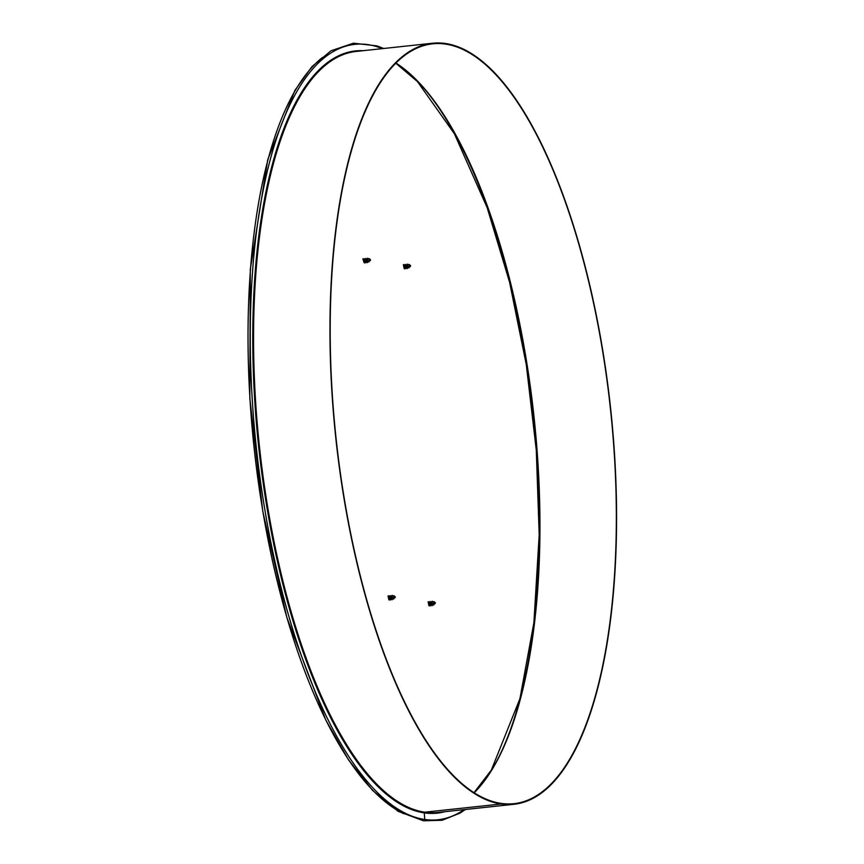 <?xml version="1.0" encoding="UTF-8"?>
<svg xmlns="http://www.w3.org/2000/svg" width="864" height="864" viewBox="0 0 864 864"><rect width="100%" height="100%" fill="white"/><g stroke="black" fill="none" stroke-linecap="round" stroke-linejoin="round"><path stroke-width="1.3" d="M382.342 48.632A389.966 140.821 83.9 0 0 251.78 391.554A389.966 140.821 83.9 0 0 424.753 819.482A1.21 1.123 98.4 0 1 423.457 820.8L423.457 820.8A1.21 1.123 -81.6 0 0 424.753 819.482L424.267 812.862L424.753 819.482A389.966 140.821 83.9 0 0 464.087 809.644M432.4 43.254L355.99 51.462A382.698 138.197 83.9 0 0 257.71 428.998A382.698 138.197 83.9 0 0 424.786 812.192A0.605 0.562 -81.6 0 0 424.267 812.862A0.605 0.562 98.4 0 1 424.786 812.192L501.185 803.984L424.786 812.192A382.698 138.197 83.9 0 0 437.735 812.473L514.145 804.265A382.698 138.197 83.9 0 0 610.675 408.996A382.698 138.197 83.9 0 0 432.4 43.254A382.698 138.197 83.9 0 0 334.109 420.79A382.698 138.197 83.9 0 0 501.185 803.984L501.142 803.39L501.196 803.984A382.698 138.197 83.9 0 0 514.145 804.265M501.152 803.39A382.093 137.97 83.9 0 0 514.08 803.66A382.093 137.97 83.9 0 0 610.459 409.018A382.093 137.97 83.9 0 0 432.464 43.848A382.093 137.97 83.9 0 0 334.336 420.8A382.093 137.97 83.9 0 0 501.142 803.39M410.54 265.669L410.162 266.674L410.422 265.378M409.028 266.22L408.802 264.524M407.851 267.365L406.447 265.864L407.192 265.896L408.434 267.57M409.115 266.371L408.845 264.492L410.13 266.63M409.892 266.015L409.601 266.868M408.499 267.041L408.229 267.602M406.447 265.864L409.039 267.872M409.277 266.62L410.53 266.263M407.095 264.935L407.203 265.939M405.626 265.075L405.734 266.09M404.168 265.248L404.276 266.263M403.445 264.632L404.06 268.229M404.708 267.44L404.395 264.535L405.518 268.067M406.166 267.278L405.853 264.373L407.074 267.883M407.646 267.084L407.322 264.222L407.192 265.896M408.218 267.592A1.814 0.659 83.9 0 0 408.424 266.836M408.002 264.535A1.814 0.659 83.9 0 0 407.657 264.2A1.814 0.659 83.9 0 0 407.56 264.19A1.814 0.659 83.9 0 0 407.095 265.162M403.391 265.032L404.557 268.898M404.924 267.754L405.022 266.425M404.849 264.902L406.026 268.736M406.382 267.592L406.469 266.004M406.361 264.989L407.516 268.52M370.472 259.772L370.084 260.788L370.354 259.492M368.96 260.334L368.723 258.628L369.598 258.865M367.783 261.468L366.368 259.967L367.114 259.999L368.366 261.684M369.036 260.485L368.777 258.595L370.062 260.734M369.824 260.118L369.533 260.971M368.431 261.144L368.161 261.706M366.368 259.967L368.971 261.986M369.209 260.723L370.451 260.366M367.016 259.038L367.124 260.053M365.558 259.189L365.666 260.194M364.1 259.351L364.208 260.366M362.869 258.79L363.982 262.332M364.64 261.554L364.327 258.638L365.44 262.181M366.098 261.392L365.785 258.476L367.006 261.997M367.578 261.187L367.243 258.325L367.114 259.999M368.14 261.706A1.814 0.659 83.9 0 0 368.345 260.939M367.934 258.638A1.814 0.659 83.9 0 0 367.589 258.304A1.814 0.659 83.9 0 0 367.492 258.304A1.814 0.659 83.9 0 0 367.027 259.265M363.312 259.135L364.489 263.002M364.846 261.857L364.943 260.528M364.781 259.006L365.947 262.84M366.314 261.695L366.401 260.107M366.282 259.092L367.448 262.624M435.305 602.791L434.916 603.806L435.186 602.51M433.793 603.353L433.555 601.646L434.43 601.884M432.616 604.487L431.201 602.986L431.946 603.018L433.188 604.703M433.868 603.504L433.598 601.614L434.894 603.752M434.646 603.137L434.365 603.99M433.264 604.163L432.994 604.724A1.814 0.659 83.9 0 0 433.177 603.968M431.201 602.986L433.804 605.005M434.03 603.742L435.283 603.396M431.849 602.068L431.957 603.072M430.391 602.208L430.499 603.223M428.922 602.381L429.041 603.385M428.198 601.765L428.814 605.351M429.473 604.573L429.16 601.657L430.272 605.2M430.931 604.411L430.618 601.506L431.73 605.038M432.4 604.206L432.076 601.344L431.946 603.018M432.767 601.657A1.814 0.659 83.9 0 0 432.41 601.333A1.814 0.659 83.9 0 0 432.324 601.322A1.814 0.659 83.9 0 0 431.849 602.284M428.144 602.154L429.322 606.02M429.678 604.876L429.775 603.547M429.613 602.035L430.78 605.858M431.136 604.714L431.222 603.137M431.114 602.111L432.27 605.642M395.226 596.894L394.848 597.91L395.107 596.614M393.714 597.456L393.476 595.76M392.537 598.59L391.133 597.089L391.878 597.121L393.12 598.806M393.8 597.607L393.53 595.728L394.816 597.856M394.578 597.24L394.286 598.104M393.185 598.266L392.915 598.838M391.133 597.089L393.725 599.108M393.962 597.845L395.215 597.499M391.781 596.171L391.889 597.175M390.312 596.311L390.42 597.326M388.854 596.484L388.962 597.499M388.13 595.868L388.746 599.465M389.394 598.676L389.081 595.771L390.204 599.303M390.852 598.514L390.539 595.609L391.662 599.141M392.332 598.32L392.008 595.458L391.878 597.121M392.904 598.828A1.814 0.659 83.9 0 0 393.109 598.072M392.688 595.771A1.814 0.659 83.9 0 0 392.342 595.436A1.814 0.659 83.9 0 0 392.245 595.426A1.814 0.659 83.9 0 0 391.781 596.387M388.066 596.268L389.243 600.134M389.61 598.979L389.696 597.661M389.534 596.138L390.712 599.972M391.068 598.828L391.154 597.24M391.046 596.225L392.202 599.756M474.26 792.742A382.093 137.97 83.9 0 0 534.049 417.226A382.093 137.97 83.9 0 0 395.874 62.986M487.199 777.125A383.303 138.413 83.9 0 0 533.358 417.301A383.303 138.413 83.9 0 0 411.826 75.492M322.531 57.413A389.966 140.821 83.9 0 0 254.048 447.325A389.966 140.821 83.9 0 0 403.79 813.769M363.161 50.684A383.303 138.413 83.9 0 0 256.014 418.338A383.303 138.413 83.9 0 0 424.267 812.862A383.303 138.413 83.9 0 0 444.906 811.706M474.066 792.612L491.346 770.083L519.923 698.684L533.887 622.75L539.201 534.784L536.285 450.09L526.252 364.468L509.598 282.29L487.188 207.727L454.378 133.736L417.398 81.518L395.701 63.148M465.426 809.492L459.918 813.164L442.098 820.271L423.457 820.8L398.012 811.285L372.654 790.517L348.602 759.996L325.89 720.23L286.902 617.63L262.786 511.326L249.826 398.326L250.301 269.482L267.732 159.743L294.894 90.374L311.99 66.571L331.031 50.782L353.441 43.2L376.942 45.878L383.681 48.481M409.676 264.751L408.802 264.514M394.362 595.987L393.487 595.75"/></g></svg>
